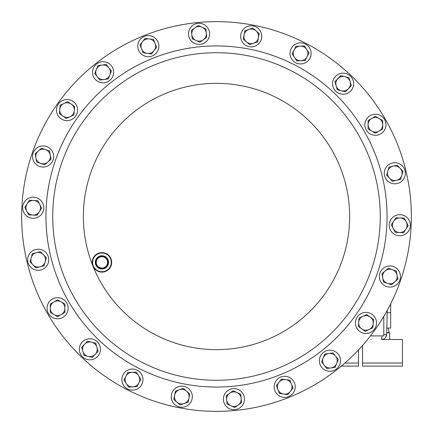 <?xml version="1.0" encoding="UTF-8"?>
<svg xmlns="http://www.w3.org/2000/svg" width="433" height="433" viewBox="0 0 433 433"><rect width="100%" height="100%" fill="white"/><g stroke="black" fill="none" stroke-linecap="round" stroke-linejoin="round"><path stroke-width="0.65" d="M119.075 47.754A194.85 194.85 0 0 1 385.246 119.075A194.85 194.85 0 0 1 288.919 397.391A194.85 194.85 0 0 1 35.609 288.919A194.85 194.85 0 0 1 144.081 35.609A194.85 194.85 0 0 1 397.391 144.081A194.85 194.85 0 0 1 288.919 397.391A194.85 194.85 0 0 1 47.754 313.925M277.369 368.548A163.777 163.777 0 0 1 64.452 277.369A163.777 163.777 0 0 1 155.631 64.452A163.777 163.777 0 0 1 368.548 155.631A163.777 163.777 0 0 1 277.369 368.548A163.777 163.777 0 0 1 64.452 277.369A163.777 163.777 0 0 1 155.631 64.452M387.291 310.288L386.658 334.541L385.538 337.605M383.297 339.212L382.815 339.358A3.069 2.133 75.6 0 1 382.783 339.369M383.795 334.579L386.658 334.541C386.323 337.545 384.618 339.201 381.549 339.521L382.036 335.905M362.545 345.485L362.545 363.043L402.436 363.043L402.436 339.521L381.549 339.521M371.314 339.358L370.816 339.521M390.674 303.852L390.674 328.062L386.826 328.062M390.674 312.723L387.232 312.723M358.454 349.972L358.454 363.043L344.917 363.043L358.454 363.043L358.454 366.112L341.328 366.112M46.38 257.77L40.561 251.67L36.469 252.661L32.372 253.657L29.996 261.743L35.815 267.848L44.004 265.857L46.38 257.77M31.181 257.7A7.301 7.301 0 0 1 43.473 254.718A7.301 7.301 0 0 1 39.912 266.852A7.301 7.301 0 0 1 31.181 257.7M386.62 175.23L392.439 181.33L396.531 180.339L400.628 179.343L403.004 171.257L397.185 165.152L388.996 167.143L386.62 175.23M401.819 175.3A7.301 7.301 0 0 1 389.527 178.282A7.301 7.301 0 0 1 393.088 166.148A7.301 7.301 0 0 1 401.819 175.3M51.072 159.247L49.481 150.965L41.514 148.21L35.143 153.731L36.735 162.007L44.702 164.767L51.072 159.247M38.326 150.971A7.301 7.301 0 0 1 50.277 155.106A7.301 7.301 0 0 1 40.718 163.387A7.301 7.301 0 0 1 38.326 150.971M381.928 273.753L383.519 282.035L391.486 284.79L397.857 279.269L396.265 270.993L388.298 268.233L381.928 273.753M394.674 282.029A7.301 7.301 0 0 1 382.723 277.894A7.301 7.301 0 0 1 392.282 269.613A7.301 7.301 0 0 1 394.674 282.029M95.698 343.19L87.509 341.204L81.691 347.304L84.067 355.396L92.256 357.382L98.075 351.282L95.698 343.19M82.876 351.352A7.301 7.301 0 0 1 91.601 342.2A7.301 7.301 0 0 1 95.163 354.329A7.301 7.301 0 0 1 82.876 351.352M337.302 89.81L345.491 91.796L351.309 85.696L348.933 77.604L340.744 75.618L334.925 81.718L337.302 89.81M350.124 81.648A7.301 7.301 0 0 1 341.399 90.8A7.301 7.301 0 0 1 337.837 78.671A7.301 7.301 0 0 1 350.124 81.648M108.288 78.898L111.422 71.072L108.818 67.759L106.209 64.447L97.869 65.648L94.735 73.469L97.338 76.787L99.947 80.1L108.288 78.898M102.036 65.047A7.301 7.301 0 0 1 109.858 74.985A7.301 7.301 0 0 1 97.338 76.787A7.301 7.301 0 0 1 102.036 65.047M324.712 354.102L321.578 361.928L324.182 365.241L326.791 368.553L335.131 367.352L338.265 359.531L335.662 356.213L333.053 352.9L324.712 354.102M330.964 367.953A7.301 7.301 0 0 1 323.142 358.015A7.301 7.301 0 0 1 335.662 356.213A7.301 7.301 0 0 1 330.964 367.953M281.564 379.016L276.351 385.641L277.916 389.554L279.485 393.467L287.826 394.669L293.038 388.038L291.474 384.125L289.904 380.212L281.564 379.016M283.653 394.068A7.301 7.301 0 0 1 278.955 382.328A7.301 7.301 0 0 1 291.474 384.125A7.301 7.301 0 0 1 283.653 394.068M151.436 53.984L156.649 47.359L155.084 43.446L153.515 39.533L145.174 38.331L139.962 44.962L141.526 48.875L143.096 52.788L151.436 53.984M149.347 38.932A7.301 7.301 0 0 1 154.045 50.672A7.301 7.301 0 0 1 141.526 48.875A7.301 7.301 0 0 1 149.347 38.932M183.37 388.39L175.403 391.145L173.812 399.426L180.182 404.947L188.144 402.187L188.945 398.051L189.741 393.911L183.37 388.39M176.994 402.187A7.301 7.301 0 0 1 179.386 389.77A7.301 7.301 0 0 1 188.945 398.051A7.301 7.301 0 0 1 176.994 402.187M249.63 44.61L257.597 41.855L259.188 33.574L252.818 28.053L244.856 30.813L244.055 34.949L243.259 39.089L249.63 44.61M256.006 30.813A7.301 7.301 0 0 1 253.614 43.23A7.301 7.301 0 0 1 244.055 34.949A7.301 7.301 0 0 1 256.006 30.813M359.092 318.044L358.291 326.433L361.728 328.88L365.16 331.321L372.829 327.819L373.63 319.43L370.199 316.983L366.762 314.542L359.092 318.044M368.992 329.573A7.301 7.301 0 0 1 358.692 322.239A7.301 7.301 0 0 1 370.199 316.983A7.301 7.301 0 0 1 368.992 329.573M73.908 114.956L74.709 106.567L71.272 104.12L67.84 101.679L60.171 105.181L59.37 113.57L62.801 116.017L66.238 118.458L73.908 114.956M64.008 103.427A7.301 7.301 0 0 1 74.308 110.761A7.301 7.301 0 0 1 62.801 116.017A7.301 7.301 0 0 1 64.008 103.427M296.713 60.907L305.135 60.506L307.067 56.761L309 53.01L304.442 45.92L296.02 46.32L294.088 50.066L292.156 53.816L296.713 60.907M306.721 49.465A7.301 7.301 0 0 1 300.924 60.707A7.301 7.301 0 0 1 294.088 50.066A7.301 7.301 0 0 1 306.721 49.465M136.287 372.093L127.865 372.494L125.933 376.239L124 379.99L128.558 387.08L136.98 386.68L138.912 382.934L140.844 379.184L136.287 372.093M126.279 383.535A7.301 7.301 0 0 1 132.076 372.293A7.301 7.301 0 0 1 138.912 382.934A7.301 7.301 0 0 1 126.279 383.535M199.862 42.239L206.725 37.346L205.924 28.957L198.26 25.455L191.391 30.348L192.192 38.737L199.862 42.239M202.092 27.209A7.301 7.301 0 0 1 203.294 39.793A7.301 7.301 0 0 1 191.792 34.543A7.301 7.301 0 0 1 202.092 27.209M233.138 390.761L226.275 395.654L227.076 404.043L234.74 407.545L241.609 402.652L240.808 394.263L233.138 390.761M230.908 405.791A7.301 7.301 0 0 1 229.707 393.207A7.301 7.301 0 0 1 241.208 398.457A7.301 7.301 0 0 1 230.908 405.791M391.356 224.83L395.221 232.321L399.426 232.521L403.637 232.721L408.195 225.631L404.335 218.14L395.914 217.739L391.356 224.83M405.916 229.176A7.301 7.301 0 0 1 393.288 228.575A7.301 7.301 0 0 1 400.124 217.94A7.301 7.301 0 0 1 405.916 229.176M41.644 208.17L37.779 200.679L33.574 200.479L29.363 200.279L24.805 207.369L28.665 214.86L37.086 215.261L41.644 208.17M27.084 203.824A7.301 7.301 0 0 1 39.712 204.425A7.301 7.301 0 0 1 32.876 215.06A7.301 7.301 0 0 1 27.084 203.824M368.099 128.974L375.4 133.185L382.702 128.974L382.702 120.542L375.4 116.331L368.099 120.542L368.099 128.974M382.702 124.758A7.301 7.301 0 0 1 371.752 131.08A7.301 7.301 0 0 1 371.752 118.436A7.301 7.301 0 0 1 382.702 124.758M64.901 304.026L57.6 299.815L50.298 304.026L50.298 312.458L57.6 316.669L64.901 312.458L64.901 304.026M50.298 308.242A7.301 7.301 0 0 1 61.248 301.92A7.301 7.301 0 0 1 61.248 314.564A7.301 7.301 0 0 1 50.298 308.242M104.05 267.648A5.689 5.689 0 0 0 107.216 260.249A5.689 5.689 0 0 0 99.823 257.083A5.689 5.689 0 0 0 96.651 264.482A5.689 5.689 0 0 0 104.05 267.648M104.31 268.292A6.387 6.387 0 0 0 107.866 259.989A6.387 6.387 0 0 0 99.563 256.439A6.387 6.387 0 0 0 96.007 264.736A6.387 6.387 0 0 0 104.31 268.292M104.196 268.016A6.089 6.089 0 0 0 107.584 260.103A6.089 6.089 0 0 0 99.671 256.715A6.089 6.089 0 0 0 96.283 264.628A6.089 6.089 0 0 0 104.196 268.016M104.396 268.514A6.625 6.625 0 0 0 108.088 259.903A6.625 6.625 0 0 0 99.471 256.217A6.625 6.625 0 0 0 95.785 264.828A6.625 6.625 0 0 0 104.396 268.514M98.459 253.684A9.353 9.353 0 0 0 93.252 265.84A9.353 9.353 0 0 0 105.408 271.047A9.353 9.353 0 0 0 110.615 258.891A9.353 9.353 0 0 0 98.459 253.684M105.555 271.41A9.742 9.742 0 0 1 92.889 265.986A9.742 9.742 0 0 1 98.313 253.321A9.742 9.742 0 0 1 110.978 258.745A9.742 9.742 0 0 1 105.555 271.41M382.491 363.043L402.436 363.043L402.436 366.112L362.545 366.112L362.545 363.043L382.491 363.043M383.795 316.393L383.795 335.905L370.475 335.905M389.651 339.521L389.651 332.874L386.701 332.874M386.707 332.631L389.137 332.631L388.255 328.062M97.517 356.57A10.549 10.549 0 0 0 97.16 341.659A10.549 10.549 0 0 0 82.248 342.016A10.549 10.549 0 0 0 82.6 356.927A10.549 10.549 0 0 0 97.517 356.57M294.489 382.918A10.549 10.549 0 0 0 280.773 377.046A10.549 10.549 0 0 0 274.901 390.761A10.549 10.549 0 0 0 288.616 396.633A10.549 10.549 0 0 0 294.489 382.918M400.276 214.692A10.549 10.549 0 0 0 389.24 224.727A10.549 10.549 0 0 0 399.275 235.769A10.549 10.549 0 0 0 410.311 225.734A10.549 10.549 0 0 0 400.276 214.692M392.325 162.992A10.549 10.549 0 0 0 384.564 175.728A10.549 10.549 0 0 0 397.299 183.495A10.549 10.549 0 0 0 405.061 170.754A10.549 10.549 0 0 0 392.325 162.992M240.867 34.337A10.549 10.549 0 0 0 249.229 46.688A10.549 10.549 0 0 0 261.581 38.326A10.549 10.549 0 0 0 253.218 25.975A10.549 10.549 0 0 0 240.867 34.337M370.128 115.622A10.549 10.549 0 0 0 366.269 130.03A10.549 10.549 0 0 0 380.677 133.894A10.549 10.549 0 0 0 384.536 119.486A10.549 10.549 0 0 0 370.128 115.622M335.483 76.43A10.549 10.549 0 0 0 335.84 91.341A10.549 10.549 0 0 0 350.752 90.984A10.549 10.549 0 0 0 350.4 76.073A10.549 10.549 0 0 0 335.483 76.43M192.133 398.663A10.549 10.549 0 0 0 183.771 386.312A10.549 10.549 0 0 0 171.419 394.674A10.549 10.549 0 0 0 179.782 407.025A10.549 10.549 0 0 0 192.133 398.663M291.203 48.577A10.549 10.549 0 0 0 295.744 62.79A10.549 10.549 0 0 0 309.952 58.244A10.549 10.549 0 0 0 305.411 44.036A10.549 10.549 0 0 0 291.203 48.577M188.561 34.851A10.549 10.549 0 0 0 200.062 44.345A10.549 10.549 0 0 0 209.561 32.843A10.549 10.549 0 0 0 198.054 23.35A10.549 10.549 0 0 0 188.561 34.851M244.439 398.149A10.549 10.549 0 0 0 232.938 388.655A10.549 10.549 0 0 0 223.439 400.157A10.549 10.549 0 0 0 234.946 409.65A10.549 10.549 0 0 0 244.439 398.149M338.211 354.21A10.549 10.549 0 0 0 323.402 352.435A10.549 10.549 0 0 0 321.632 367.249A10.549 10.549 0 0 0 336.441 369.019A10.549 10.549 0 0 0 338.211 354.21M372.082 314.336A10.549 10.549 0 0 0 357.371 316.815A10.549 10.549 0 0 0 359.845 331.521A10.549 10.549 0 0 0 374.556 329.048A10.549 10.549 0 0 0 372.082 314.336M141.797 384.423A10.549 10.549 0 0 0 137.256 370.21A10.549 10.549 0 0 0 123.048 374.756A10.549 10.549 0 0 0 127.589 388.964A10.549 10.549 0 0 0 141.797 384.423M393.343 266.544A10.549 10.549 0 0 0 379.925 273.061A10.549 10.549 0 0 0 386.442 286.478A10.549 10.549 0 0 0 399.859 279.962A10.549 10.549 0 0 0 393.343 266.544M32.724 218.308A10.549 10.549 0 0 0 43.76 208.273A10.549 10.549 0 0 0 33.725 197.231A10.549 10.549 0 0 0 22.689 207.266A10.549 10.549 0 0 0 32.724 218.308M62.872 317.378A10.549 10.549 0 0 0 66.731 302.97A10.549 10.549 0 0 0 52.323 299.106A10.549 10.549 0 0 0 48.464 313.514A10.549 10.549 0 0 0 62.872 317.378M39.657 166.456A10.549 10.549 0 0 0 53.075 159.939A10.549 10.549 0 0 0 46.558 146.522A10.549 10.549 0 0 0 33.141 153.038A10.549 10.549 0 0 0 39.657 166.456M94.789 78.79A10.549 10.549 0 0 0 109.598 80.565A10.549 10.549 0 0 0 111.368 65.751A10.549 10.549 0 0 0 96.559 63.981A10.549 10.549 0 0 0 94.789 78.79M60.918 118.664A10.549 10.549 0 0 0 75.629 116.185A10.549 10.549 0 0 0 73.155 101.479A10.549 10.549 0 0 0 58.444 103.952A10.549 10.549 0 0 0 60.918 118.664M138.511 50.082A10.549 10.549 0 0 0 152.227 55.954A10.549 10.549 0 0 0 158.099 42.239A10.549 10.549 0 0 0 144.384 36.367A10.549 10.549 0 0 0 138.511 50.082M40.675 270.008A10.549 10.549 0 0 0 48.436 257.272A10.549 10.549 0 0 0 35.701 249.505A10.549 10.549 0 0 0 27.939 262.246A10.549 10.549 0 0 0 40.675 270.008M153.109 58.157A170.559 170.559 0 0 1 374.843 153.109A170.559 170.559 0 0 1 279.891 374.843A170.559 170.559 0 0 1 58.157 279.891A170.559 170.559 0 0 1 153.109 58.157M265.986 340.111A133.148 133.148 0 0 1 92.889 265.986A133.148 133.148 0 0 1 167.014 92.889A133.148 133.148 0 0 1 340.111 167.014A133.148 133.148 0 0 1 265.986 340.111M388.244 332.874L389.137 332.631"/></g></svg>
